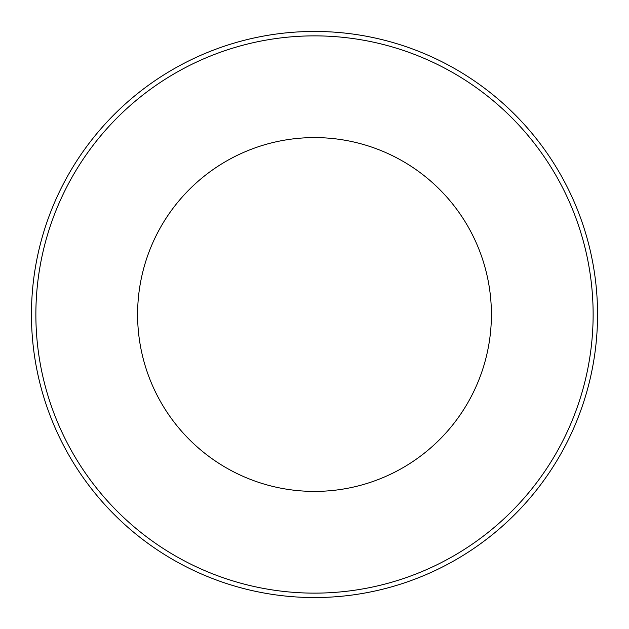 <?xml version="1.0" encoding="UTF-8"?>
<svg xmlns="http://www.w3.org/2000/svg" width="629" height="629" viewBox="0 0 629 629"><rect width="100%" height="100%" fill="white"/><g stroke="black" fill="none" stroke-linecap="round" stroke-linejoin="round"><path stroke-width="0.94" d="M597.55 314.5A283.05 283.05 0 0 1 314.5 597.55A283.05 283.05 0 0 1 31.45 314.5A283.05 283.05 0 0 1 314.5 31.45A283.05 283.05 0 0 1 597.55 314.5A283.05 283.05 0 0 0 314.5 31.45A283.05 283.05 0 0 0 31.45 314.5M137.594 314.5A176.906 176.906 0 0 1 314.5 137.594A176.906 176.906 0 0 1 491.406 314.5A176.906 176.906 0 0 1 314.5 491.406A176.906 176.906 0 0 1 137.594 314.5M35.869 314.5A278.631 278.631 0 0 0 314.5 593.131A278.631 278.631 0 0 0 593.131 314.5A278.631 278.631 0 0 0 314.5 35.869A278.631 278.631 0 0 0 35.869 314.5"/></g></svg>
